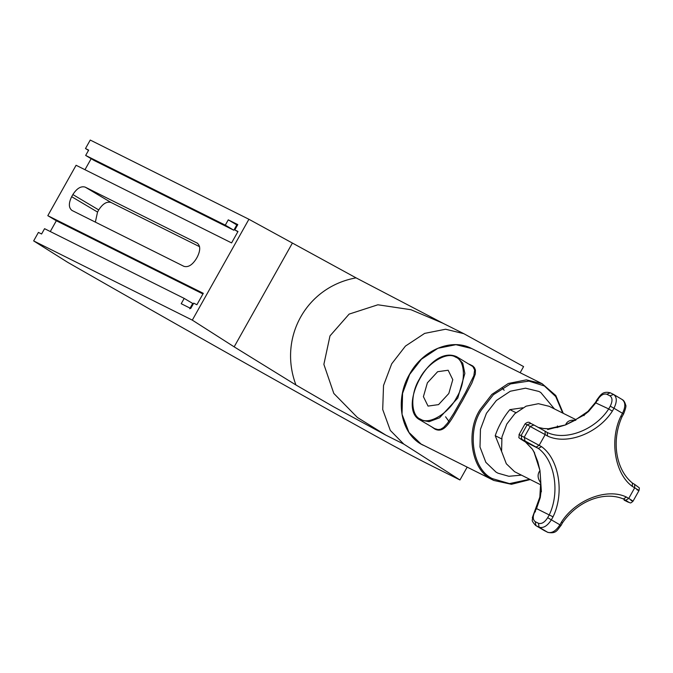 <?xml version="1.0" encoding="UTF-8"?>
<svg xmlns="http://www.w3.org/2000/svg" width="673" height="673" viewBox="0 0 673 673"><rect width="100%" height="100%" fill="white"/><g stroke="black" fill="none" stroke-linecap="round" stroke-linejoin="round"><path stroke-width="1.01" d="M50.282 231.537L56.33 220.744L47.808 215.68L203.288 293.319L196.886 304.743L193.715 303.153L190.728 308.461L181.214 303.708L184.192 298.4L44.569 228.685L41.591 233.994L38.42 232.412L33.65 240.909L67.737 262.352C174.038 323.183 276.275 380.851 374.457 435.364C397.095 447.924 416.057 458.027 431.351 465.674L459.962 479.967L467.155 467.155M520.145 372.733L523.586 366.592L463.823 333.682L445.593 329.232L424.646 333.387L405.44 346.09L391.694 363.824L383.526 385.494L382.71 409.504L390.306 430.417L403.8 444.113L459.962 479.967M443.852 323.705L356.059 277.865C306.526 286.748 278.042 337.526 295.943 384.99L333.463 406.719L385.999 435.221L357.363 417.453L333.808 393.436L323.873 364.371L329.989 335.894L349.119 314.106L377.881 304.785L410.951 309.715L442.927 323.242M85.168 187.111C80.962 185.874 76.857 188.364 72.861 194.564L98.729 209.934C102.725 203.726 106.822 201.244 111.028 202.48L85.168 187.111L197.534 243.273M98.729 209.934L97.535 212.054L71.666 196.693L72.861 194.564M71.666 196.693C68.478 203.296 68.604 207.89 72.053 210.481L71.792 210.338M95.356 222.115L97.535 212.054M197.282 243.113L197.021 242.97C200.47 245.552 200.596 250.146 197.408 256.758L196.213 258.878C192.217 265.086 188.112 267.568 183.906 266.331L72.053 210.481M199.578 246.697L111.028 202.48M88.525 150.357L85.479 148.548L88.651 150.129L85.673 155.438L225.295 225.152L228.273 219.844L237.796 224.597L234.818 229.905L237.863 231.722M234.818 229.905L237.99 231.495L231.579 242.911L76.091 165.272L47.808 215.68M225.295 225.152L233.825 230.225L94.203 160.502L85.673 155.438M237.443 225.228L236.803 224.908L233.825 230.225M84.975 169.705L91.158 158.693M228.273 219.844L236.803 224.908M33.65 240.909L192.31 320.129L248.909 219.272L90.249 140.051L85.479 148.548M184.192 298.4L192.722 303.464L189.736 308.772M56.33 220.744L202.935 293.95M356.059 277.865L248.909 219.272M192.31 320.129L234.162 346.847L295.943 384.99M522.82 407.779L509.848 409.63C503.354 417.512 498.483 426.194 495.227 435.692L501.587 451.457M515.922 412.667L509.848 409.63M501.604 438.88L495.227 435.692M626.386 497.036L623.442 498.979L625.654 500.291L628.733 498.432L626.386 497.036C607.08 487.681 575.709 499.711 561.56 521.895L562.014 522.542M548.142 532.486L547.746 532.343C556.621 534.211 557.32 529.609 560.996 525.52L562.552 522.736C577.602 500.872 604.177 490.81 623.526 499.021L623.442 498.979M537.744 461.552L539.973 470.536L534.118 452.374M534.665 453.022L532.368 449.152L534.076 452.264M541.395 491.77L539.973 470.536L540.747 481.489L539.839 497.111M540.284 497.524L539.822 497.137L532.351 517.613C533.285 520.54 529.979 519.194 535.658 525.478L539.09 527.203C543.296 528.44 547.401 525.958 551.397 519.758L553.038 516.83L536.532 508.603L540.284 497.524L540.991 491.702M537.172 508.906L536.532 508.603L534.985 511.362L535.531 511.833M553.038 516.83C564.639 493.132 559.078 459.171 541.555 446.645L538.341 448.428C554.889 460.374 560.138 492.459 549.227 514.946L547.679 517.697L559.928 524.822C555.923 531.022 551.826 533.504 547.62 532.267L543.927 530.383M525.52 442.01L538.341 448.428L536.129 447.108L539.208 445.248L545.172 434.623L547.511 436.02L547.284 432.495L545.071 431.183L547.284 432.495C565.614 441.269 595.252 429.904 608.712 408.932L612.337 411.161L613.978 408.242L622.5 413.306L620.859 416.225L621.499 416.537M534.455 453.08L539.973 470.536C537.247 474.263 537.491 478.343 540.688 482.777M587.924 411.413L574.431 420.583L565.572 424.915L583.987 415.09L584.122 415.62M548.268 428.785L565.572 424.915L557.774 427.246L548.268 428.785L543.288 428.524M547.469 428.693L543.599 428.516M583.987 415.09L588.572 411.481L587.95 411.38L595.479 402.404L597.044 399.619C600.459 395.32 602.377 390.786 610.285 392.796L606.794 394.252L609.965 395.842L613.591 394.454L610.419 392.864M596.471 403.236L608.712 408.932L610.26 406.181L613.978 408.242C617.166 401.63 617.04 397.036 613.591 394.454L610.285 392.796M575.726 420.339C570.46 419.599 567.07 421.121 565.572 424.915L547.671 429.559M620.859 416.225C609.267 439.923 614.819 473.893 632.342 486.419L634.689 487.807L634.664 484.4L632.578 483.18C615.938 469.998 611.101 441.143 622.012 416.789L623.577 414.004C625.688 408.604 626.378 405.609 625.646 405.02C624.906 402.21 623.812 400.418 622.382 399.661L622.113 399.518C625.562 402.101 625.697 406.702 622.5 413.306L623.047 413.777M632.342 486.419L632.384 483.054L634.597 484.367M576.004 419.691L549.227 406.324L538.45 403.699L526.109 406.172L514.845 413.659L506.794 424.049L501.949 437.004L501.578 451.364L506.323 463.764L514.584 471.697L540.764 484.838M420.061 419.977C397.137 408.671 429.096 344.492 456.58 356.665L472.883 366.575L474.642 369.94L473.834 375.744L465.371 392.839L453.947 413.071L447.511 423.149L443.583 427.481L440.68 429.206L438.022 429.584L434.691 428.625L420.061 419.977L429.122 421.668L439.553 417.798L457.775 398.054L464.858 373.465L462.746 363.168L456.614 356.682M427.389 382.819L423.41 396.649L428.036 406.088L438.56 404.616L448.807 393.512L452.786 379.681L448.151 370.243L437.635 371.706L427.389 382.819M431.645 426.85L435.019 429.155C445.476 434.27 451.785 418.413 462.41 400.755L471.832 383.181L475.315 374.037L475.432 370.041L474.473 367.702L472.841 366.019L469.308 364.186M521.365 475.155L508.838 476.282L497.995 473.186L496.06 472.135L485.856 462.343L480 447.032L480.455 429.307L486.436 413.315L496.38 400.485L510.285 391.24L525.529 388.186L538.821 391.425L540.755 392.477L554.443 408.923L540.755 392.477L538.821 391.425L525.529 388.186L510.285 391.24L496.38 400.485L486.436 413.315L480.455 429.307L480 447.032L485.856 462.343L496.06 472.135L497.995 473.186L508.838 476.282L521.365 475.155M557.412 425.942L557.353 427.582M445.576 416.78L449.522 422.181M403.8 444.113L385.999 435.221M292.318 243.205L234.162 346.847M544.709 530.82L535.918 525.621L535.279 521.701C532.688 519.758 532.595 516.309 534.985 511.362M535.658 525.478L547.746 532.343L539.09 527.203L538.45 523.283L535.279 521.701M560.466 525.293L559.928 524.822L561.56 521.895M625.654 500.291C629.213 502.437 629.751 502.908 627.286 501.713L627.564 501.856M630.912 500.325C634.193 501.915 633.47 501.284 628.733 498.432L634.689 487.807C639.434 490.667 640.158 491.298 636.868 489.708M627.286 501.713L624.384 500.266M624.115 500.132L627.421 501.789C631.013 502.815 629.852 503.976 633.015 501.225L638.971 490.609C639.434 488.564 639.434 487.572 638.988 487.631L634.664 484.4M547.511 436.02C566.817 445.375 598.188 433.345 612.337 411.161M541.555 446.645L519.06 434.531C519.455 439.158 516.729 436.146 523.375 440.739L523.308 440.697M532.368 449.152L525.647 442.085L523.375 440.739L525.588 442.052M523.443 440.773C519.884 438.636 519.337 438.157 521.802 439.351L521.163 435.431L527.119 424.806L545.172 434.623L545.071 431.183L533.79 424.932L545.138 431.216M521.802 439.351L524.974 440.933L524.334 437.013L530.299 426.396L533.916 425.008L530.618 423.351L533.79 424.932M524.974 440.933L536.129 447.108M547.679 517.697C544.684 522.349 541.605 524.208 538.45 523.283M538.669 427.523L543.893 428.608M588.572 411.481L596.017 402.597L597.565 399.846L598.112 400.317M597.565 399.846C600.568 395.194 603.639 393.326 606.794 394.252M609.965 395.842C612.556 397.777 612.649 401.226 610.26 406.181M530.745 423.418L527.119 424.806L525.024 423.914C527.312 421.904 529.18 421.719 530.618 423.351M455.528 357.102C465.497 360.299 466.111 382.474 456.664 397.432C448.866 413.214 429.071 425.201 420.667 419.229C410.698 416.032 410.076 393.848 419.531 378.891C427.33 363.109 447.124 351.121 455.528 357.102M493.78 480.446L421.037 444.02L408.974 432.436L402.033 414.324L402.572 393.343L409.655 374.415L421.416 359.239L437.879 348.303L455.907 344.685L471.647 348.513L542.093 383.686L526.353 379.866L508.325 383.475L491.862 394.412L480.101 409.588C465.321 431.906 471.588 470.183 491.483 479.193L493.78 480.446L511.463 484.299L530.189 479.563M529.634 479.277L509.52 483.609L492.409 478.638C472.841 469.779 466.683 432.142 481.212 410.21L493.393 394.706L510.496 383.921L528.894 381.095L544.407 385.974L555.738 396.574L562.704 413.054M442.38 322.973L463.823 333.682M534.126 452.349L537.752 461.594M532.032 448.874L525.453 441.959M543.591 428.516L538.593 427.481M519.06 434.531L525.024 423.914M613.852 394.597L622.382 399.661M502.184 388.035L504.161 390.247M563.259 413.331L555.797 395.514L542.093 383.686M423.334 445.274C400.814 434.968 394.185 399.821 409.697 373.995C422.846 349.825 451.718 337.854 471.647 348.513"/></g></svg>
